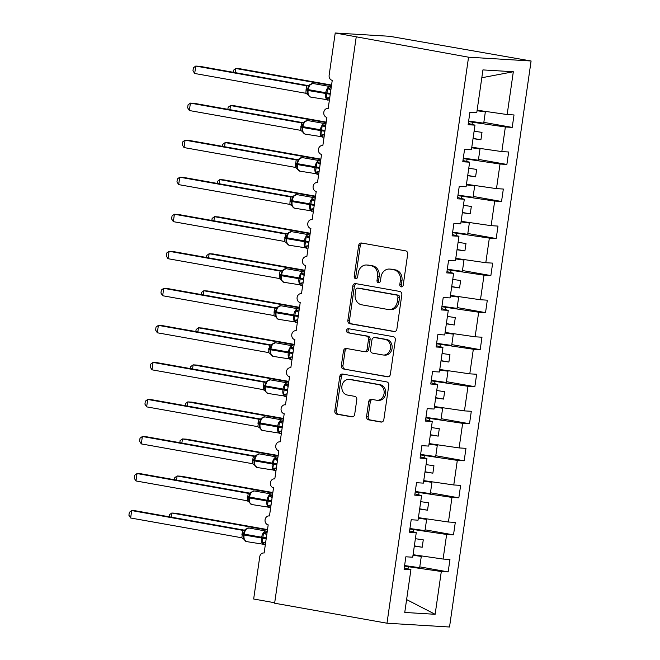 <?xml version="1.0" encoding="UTF-8"?>
<svg xmlns="http://www.w3.org/2000/svg" width="660" height="660" viewBox="0 0 660 660"><rect width="100%" height="100%" fill="white"/><g stroke="black" fill="none" stroke-linecap="round" stroke-linejoin="round"><path stroke-width="0.99" d="M401.214 286.852A2.062 1.741 -86.5 0 0 403.227 285.12L407.674 254.215A2.945 2.483 -86.5 0 0 405.644 250.866L361.523 243.012A2.945 2.483 -86.5 0 0 361.284 242.987A2.945 2.483 -86.5 0 0 358.661 245.487L354.205 276.391A2.062 1.741 -86.5 0 0 357.637 277.002L358.215 273.009A9.413 7.953 -86.5 0 1 366.622 264.998A9.413 7.953 -86.5 0 1 367.397 265.097L371.068 265.749A9.413 7.953 -86.5 0 1 377.578 276.449L377 280.45A2.062 1.741 -86.5 0 0 380.432 281.061L381.001 277.06A9.413 7.953 -86.5 0 1 389.416 269.057A9.413 7.953 -86.5 0 1 390.192 269.148L393.863 269.808A9.413 7.953 -86.5 0 1 400.364 280.508L399.795 284.51A2.062 1.741 -86.5 0 0 401.214 286.852M366.564 416.501A2.945 2.483 -86.5 0 0 368.602 419.851L380.977 422.053A2.945 2.483 -86.5 0 0 381.216 422.078A2.945 2.483 -86.5 0 0 383.848 419.578L388.789 385.25A2.945 2.483 -86.5 0 0 386.76 381.909L342.647 374.055A2.945 2.483 -86.5 0 0 342.4 374.03A2.945 2.483 -86.5 0 0 339.776 376.53L334.826 410.85A2.945 2.483 -86.5 0 0 336.856 414.2L351.813 416.856A2.945 2.483 -86.5 0 0 352.052 416.889A2.945 2.483 -86.5 0 0 354.684 414.389L356.796 399.696A2.945 2.483 -86.5 0 0 354.766 396.355L347.35 395.035A7.87 6.649 -86.5 0 1 341.872 386.463A7.87 6.649 -86.5 0 1 348.95 379.393A7.87 6.649 -86.5 0 1 349.594 379.467L378.642 384.64A7.87 6.649 -86.5 0 1 384.12 393.203A7.87 6.649 -86.5 0 1 377.041 400.282A7.87 6.649 -86.5 0 1 376.398 400.199L371.555 399.341A2.945 2.483 -86.5 0 0 371.316 399.308A2.945 2.483 -86.5 0 0 368.684 401.816L366.564 416.501L368.173 416.6A2.945 2.483 -86.5 0 0 370.202 419.941L381.859 422.02M468.55 57.197L386.991 623.213L449.526 627L531.094 60.992L468.55 57.197L335.222 33L329.142 75.232A4.496 3.795 93.5 0 0 332.244 80.338L328.185 108.496A4.496 3.795 -86.5 0 0 327.822 108.446A4.496 3.795 -86.5 0 0 323.779 112.489A4.496 3.795 -86.5 0 0 326.906 117.381L322.847 145.538A4.496 3.795 -86.5 0 0 322.484 145.489A4.496 3.795 -86.5 0 0 318.433 149.531A4.496 3.795 -86.5 0 0 321.568 154.423L317.51 182.581A4.496 3.795 -86.5 0 0 317.147 182.531A4.496 3.795 -86.5 0 0 313.096 186.574A4.496 3.795 -86.5 0 0 316.231 191.466L312.172 219.623A4.496 3.795 -86.5 0 0 311.809 219.574A4.496 3.795 -86.5 0 0 307.758 223.616A4.496 3.795 -86.5 0 0 310.893 228.508L306.834 256.666A4.496 3.795 -86.5 0 0 306.471 256.616A4.496 3.795 -86.5 0 0 302.42 260.659A4.496 3.795 -86.5 0 0 305.555 265.551L301.496 293.708A4.496 3.795 -86.5 0 0 301.133 293.659A4.496 3.795 -86.5 0 0 297.082 297.701A4.496 3.795 -86.5 0 0 300.217 302.593L296.159 330.751A4.496 3.795 -86.5 0 0 295.796 330.701A4.496 3.795 -86.5 0 0 291.745 334.744A4.496 3.795 -86.5 0 0 294.88 339.636L290.821 367.793A4.496 3.795 -86.5 0 0 290.458 367.744A4.496 3.795 -86.5 0 0 286.407 371.786A4.496 3.795 -86.5 0 0 289.542 376.678L285.483 404.836A4.496 3.795 -86.5 0 0 285.12 404.786A4.496 3.795 -86.5 0 0 281.069 408.829A4.496 3.795 -86.5 0 0 284.204 413.721L280.145 441.878A4.496 3.795 -86.5 0 0 279.782 441.829A4.496 3.795 -86.5 0 0 275.731 445.871A4.496 3.795 -86.5 0 0 278.866 450.763L274.808 478.921A4.496 3.795 -86.5 0 0 274.445 478.871A4.496 3.795 -86.5 0 0 270.394 482.914A4.496 3.795 -86.5 0 0 273.529 487.806L269.47 515.963A4.496 3.795 -86.5 0 0 269.099 515.922A4.496 3.795 -86.5 0 0 265.056 519.956A4.496 3.795 -86.5 0 0 268.191 524.848L264.132 553.006A4.496 3.795 -86.5 0 0 263.761 552.964A4.496 3.795 -86.5 0 0 259.743 556.784L253.663 599.008L274.692 602.753M386.991 623.213L274.626 603.215L356.185 37.199M394.012 331.584A2.945 2.483 -86.5 0 0 394.251 331.617A2.945 2.483 -86.5 0 0 396.883 329.117L401.833 294.789A2.945 2.483 -86.5 0 0 399.795 291.448L355.682 283.594A2.945 2.483 -86.5 0 0 355.435 283.569A2.945 2.483 -86.5 0 0 352.811 286.069L347.861 320.389A2.945 2.483 -86.5 0 0 349.899 323.738L394.498 331.617M395.315 340.024L390.365 374.344A2.945 2.483 -86.5 0 1 387.733 376.843A2.945 2.483 -86.5 0 1 387.494 376.819L343.382 368.965A2.945 2.483 -86.5 0 1 341.344 365.623L343.464 350.93A2.945 2.483 -86.5 0 1 346.087 348.43A2.945 2.483 -86.5 0 1 346.335 348.463L364.221 351.64A2.945 2.483 -86.5 0 0 364.468 351.673A2.945 2.483 -86.5 0 0 367.092 349.173L368.503 339.43A2.945 2.483 -86.5 0 0 366.465 336.08L347.837 332.764A2.062 1.741 -86.5 0 1 348.43 328.697L393.277 336.674A2.945 2.483 -86.5 0 1 395.315 340.024M483.838 122.356L512.218 127.405L514.016 114.956L507.16 114.543L513.323 71.75L482.938 69.91L476.767 112.703L469.912 112.282L468.121 124.732L474.977 125.144L471.43 149.746L464.574 149.325L462.784 161.774L469.639 162.187L466.092 186.788L459.236 186.368L457.446 198.817L464.302 199.229L460.754 223.831L453.898 223.41L452.108 235.859L458.964 236.272L455.416 260.873L448.561 260.452L446.77 272.902L453.626 273.314L450.079 297.916L443.223 297.495L441.433 309.944L448.288 310.357L444.741 334.958L437.885 334.537L436.095 346.987L442.951 347.399L439.403 372.001L432.547 371.58L430.757 384.029L437.613 384.442L434.065 409.043L427.21 408.623L425.419 421.072L432.275 421.484L428.728 446.086L421.872 445.665L420.082 458.114L426.938 458.527L423.39 483.128L416.534 482.707L414.744 495.157L421.6 495.569L418.052 520.171L411.197 519.75L409.406 532.199L416.262 532.612L412.714 557.213L405.859 556.792L404.068 569.242L410.924 569.654L404.25 567.971M416.262 532.612L409.588 530.929M421.6 495.569L414.925 493.886M426.938 458.527L420.263 456.844M432.275 421.484L425.601 419.801M437.613 384.442L430.939 382.759M442.951 347.399L436.276 345.716M448.288 310.357L441.614 308.674M453.626 273.314L446.952 271.631M458.964 236.272L452.29 234.589M464.302 199.229L457.627 197.546M469.639 162.187L462.965 160.504M419.785 566.866L448.165 571.915L449.955 559.465L443.099 559.053L446.647 534.46L409.868 528.998M413.077 554.697L443.099 559.053M425.122 529.823L453.502 534.872L455.293 522.423L448.437 522.01L451.984 497.417L415.206 491.956M418.415 517.654L448.437 522.01M430.46 492.781L458.84 497.83L460.63 485.38L453.775 484.968L457.322 460.375L420.544 454.913M423.753 480.612L453.775 484.968M435.798 455.738L464.178 460.787L465.968 448.338L459.112 447.925L462.66 423.332L425.882 417.871M429.091 443.569L459.112 447.925M441.136 418.696L469.516 423.745L471.306 411.296L464.45 410.883L467.998 386.29L431.219 380.828M434.428 406.527L464.45 410.883M446.473 381.653L474.853 386.702L476.644 374.253L469.788 373.84L473.335 349.247L436.557 343.786M439.766 369.484L469.788 373.84M451.811 344.611L480.191 349.66L481.981 337.21L475.126 336.798L478.673 312.205L441.895 306.743M445.104 332.442L475.126 336.798M457.149 307.568L485.529 312.617L487.319 300.168L480.463 299.755L484.011 275.154L447.233 269.701M450.442 295.399L480.463 299.755M462.487 270.526L490.867 275.575L492.657 263.125L485.801 262.713L489.349 238.111L452.57 232.658M455.779 258.357L485.801 262.713M467.824 233.483L496.204 238.532L497.995 226.083L491.147 225.671L494.686 201.069L457.908 195.616M461.117 221.314L491.147 225.671M473.162 196.441L501.542 201.49L503.332 189.04L496.485 188.628L500.024 164.026L463.246 158.573M466.455 184.272L496.485 188.628M478.5 159.398L506.88 164.447L508.67 151.998L501.823 151.585L505.362 126.984L512.218 127.405M471.793 147.23L501.823 151.585M474.977 125.144L468.303 123.461M477.13 110.187L507.16 114.543M335.222 33L389.746 36.3L531.094 60.992M408.012 568.92L408.325 566.717L404.53 566.041M408.325 566.717L441.309 571.502L448.165 571.915M453.502 534.872L446.647 534.46M458.84 497.83L451.984 497.417M464.178 460.787L457.322 460.375M469.516 423.745L462.66 423.332M474.853 386.702L467.998 386.29M480.191 349.66L473.335 349.247M485.529 312.617L478.673 312.205M490.867 275.575L484.011 275.154M496.204 238.532L489.349 238.111M501.542 201.49L494.686 201.069M506.88 164.447L500.024 164.026M406.609 599.585L435.138 614.295L441.309 571.502M435.138 614.295L404.753 612.447L410.924 569.654M413.35 531.878L413.663 529.675M414.315 546.109L422.21 547.247L423.274 539.839L415.379 538.7M418.688 494.835L419.001 492.632M419.653 509.066L427.548 510.205L428.612 502.796L420.717 501.658M424.025 457.792L424.339 455.59M424.99 472.015L432.886 473.162L433.95 465.754L426.063 464.607M429.363 420.75L429.677 418.547M430.328 434.973L438.223 436.12L439.288 428.711L431.401 427.564M434.701 383.707L435.014 381.505M435.666 397.93L443.561 399.077L444.626 391.669L436.738 390.522M440.038 346.665L440.352 344.462M441.004 360.888L448.899 362.035L449.963 354.626L442.076 353.479M445.376 309.623L445.69 307.42M446.341 323.846L454.237 324.992L455.301 317.584L447.414 316.437M450.714 272.58L451.028 270.377M451.679 286.803L459.574 287.95L460.639 280.541L452.752 279.394M456.052 235.537L456.365 233.335M457.017 249.761L464.912 250.907L465.977 243.499L458.089 242.352M461.389 198.495L461.703 196.292M462.355 212.718L470.25 213.865L471.322 206.456L463.427 205.31M466.727 161.452L467.041 159.25M467.692 175.675L475.588 176.822L476.66 169.414L468.765 168.267M472.065 124.41L472.379 122.207L468.584 121.531M473.03 138.633L480.925 139.78L481.998 132.371L474.103 131.225M472.379 122.207L505.362 126.984M513.323 71.75L481.808 77.748M473.071 138.386L480.925 139.78M467.734 175.428L475.588 176.822M462.396 212.471L470.25 213.865M457.058 249.513L464.912 250.907M451.72 286.555L459.574 287.95M446.383 323.598L454.237 324.992M441.045 360.64L448.899 362.035M435.707 397.683L443.561 399.077M430.369 434.726L438.223 436.12M425.032 471.768L432.886 473.162M419.694 508.81L427.548 510.205M414.348 545.853L422.21 547.247M402.196 286.688A2.062 1.741 -86.5 0 1 401.395 284.608L401.973 280.607A9.413 7.953 -86.5 0 0 395.472 269.899L393.863 269.808M389.416 269.057L391.025 269.156A9.413 7.953 -86.5 0 1 391.792 269.247L395.472 269.899M366.622 264.998L368.23 265.097A9.413 7.953 -86.5 0 1 368.998 265.188L372.677 265.848A9.413 7.953 -86.5 0 1 379.178 276.548L378.601 280.549A2.062 1.741 -86.5 0 0 379.401 282.628M362.249 243.144A2.945 2.483 -86.5 0 0 360.261 245.586L355.806 276.49A2.062 1.741 -86.5 0 0 356.614 278.57M356.4 283.726A2.945 2.483 -86.5 0 0 354.412 286.159L349.47 320.488A2.945 2.483 -86.5 0 0 351.499 323.829L394.894 331.559M397.939 297.379A2.062 1.741 -86.5 0 0 396.511 295.036L357.786 288.148A2.062 1.741 -86.5 0 0 355.781 289.88L355.171 294.096A9.413 7.953 -86.5 0 0 361.672 304.796L388.146 309.507A9.413 7.953 -86.5 0 0 388.913 309.598A9.413 7.953 -86.5 0 0 397.328 301.595L397.939 297.379L399.539 297.478A2.062 1.741 -86.5 0 0 398.12 295.135L396.511 295.036M359.057 288.222A2.062 1.741 -86.5 0 1 359.395 288.247L398.12 295.135M388.913 309.598L390.522 309.697A9.413 7.953 -86.5 0 0 398.929 301.694L397.328 301.595M399.539 297.478L398.929 301.694M388.377 376.786L343.382 368.965M347.053 348.587A2.945 2.483 -86.5 0 0 345.064 351.029L342.952 365.722A2.945 2.483 -86.5 0 0 344.982 369.064M365.83 351.739A2.945 2.483 -86.5 0 0 366.069 351.772A2.945 2.483 -86.5 0 0 368.701 349.272L370.103 339.521A2.945 2.483 -86.5 0 0 368.074 336.179L347.837 332.764M349.288 328.845A2.062 1.741 -86.5 0 0 349.445 332.863M382.792 354.948A7.87 6.649 -86.5 0 0 383.435 355.022A7.87 6.649 -86.5 0 0 390.514 347.952A7.87 6.649 -86.5 0 0 385.036 339.388L374.798 337.565A2.945 2.483 -86.5 0 0 374.558 337.532A2.945 2.483 -86.5 0 0 371.926 340.04L370.524 349.784A2.945 2.483 -86.5 0 0 372.562 353.125L382.792 354.948M383.435 355.022L385.036 355.121A7.87 6.649 -86.5 0 0 392.123 348.051A7.87 6.649 -86.5 0 0 386.636 339.479L385.036 339.388M375.92 337.631A2.945 2.483 -86.5 0 1 376.167 337.631A2.945 2.483 -86.5 0 1 376.406 337.664L386.636 339.479M372.273 399.465A2.945 2.483 -86.5 0 0 370.285 401.907L368.173 416.6M377.041 400.282L378.642 400.373A7.87 6.649 -86.5 0 0 385.721 393.302A7.87 6.649 -86.5 0 0 380.242 384.739L378.642 384.64M348.95 379.393L350.551 379.492A7.87 6.649 -86.5 0 1 351.194 379.566L380.242 384.739M343.365 374.187A2.945 2.483 -86.5 0 0 341.377 376.629L336.435 410.949A2.945 2.483 -86.5 0 0 338.464 414.298L352.696 416.831M331.567 85.066L239.852 68.747L235.843 68.508L331.501 85.528M233.186 72.27L233.483 70.224L235.843 68.508L235.249 72.633M468.649 121.052L483.722 123.172L485.339 111.911L477.081 110.558M477.048 110.74L485.339 111.911M329.769 97.531A3.3 2.128 -84.3 0 0 327.896 98.884L326.18 98.043L327.558 88.489L331.147 87.739M309.878 84.571L308.113 87.334L307.593 89.438L306.116 89.059L306.842 85.849L307.709 85.858M307.543 85.874A3.3 3.184 -93.1 0 1 307.51 85.882L307.502 85.882A3.3 3.184 -93.1 0 1 306.859 85.841L195.756 66.074L199.765 66.322L308.41 85.651M194.683 73.483L192.968 70.752L193.388 67.79L195.756 66.074L194.683 73.483L305.885 93.275L306.116 89.059M307.593 89.455L307.395 92.722L308.319 95.403M327.558 88.489L330.883 90.123M329.818 97.531L326.18 98.043M309.589 85.288L306.958 85.866M308.212 94.85L305.885 93.275M326.23 122.108L234.514 105.79L230.505 105.55L326.164 122.57M227.849 109.312L228.145 107.267L230.505 105.55L229.911 109.675M463.312 158.095L478.385 160.215L480.002 148.954L471.743 147.601M471.71 147.79L480.002 148.954M320.884 159.151L229.177 142.832L225.167 142.593L320.818 159.613M222.511 146.355L222.808 144.309L225.167 142.593L224.573 146.718M457.974 195.137L473.047 197.257L474.664 185.996L466.406 184.643M466.372 184.833L474.664 185.996M315.546 196.193L223.839 179.875L219.829 179.636L315.48 196.655M217.173 183.398L217.47 181.351L219.829 179.636L219.236 183.761M452.636 232.18L467.709 234.3L469.326 223.039L461.068 221.686M461.035 221.875L469.326 223.039M310.208 233.236L218.501 216.917L214.492 216.678L310.142 233.698M211.835 220.44L212.132 218.394L214.492 216.678L213.898 220.803M447.298 269.222L462.371 271.342L463.988 260.081L455.73 258.728M455.697 258.918L463.988 260.081M324.431 134.574A3.3 2.128 -84.3 0 0 322.558 135.927L320.842 135.094L322.22 125.532L325.809 124.781M304.54 121.613L302.775 124.377L302.123 127.38L302.057 129.764L302.981 132.445M189.346 110.525L187.63 107.794L188.05 104.841L190.418 103.117L189.346 110.525L300.548 130.317L301.62 122.908L190.418 103.117L194.428 103.364L303.072 122.694M301.504 122.892L302.371 122.9M322.22 125.532L325.545 127.165M324.481 134.574L320.842 135.094M304.252 122.331L301.62 122.908M302.874 131.893L300.548 130.317M319.093 171.617A3.3 2.128 -84.3 0 0 317.221 172.969L315.505 172.136L316.882 162.575L320.471 161.824M299.203 158.656L297.437 161.419L296.786 164.423L296.719 166.807L297.643 169.488M184.008 147.568L182.292 144.837L182.713 141.883L185.081 140.159L184.008 147.568L295.21 167.359L296.183 159.926L185.081 140.159L189.09 140.407L297.734 159.737M296.868 159.959A3.3 3.184 -93.1 0 1 296.827 159.968L296.827 159.968A3.3 3.184 -93.1 0 1 296.183 159.926L297.033 159.943M316.882 162.575L320.207 164.208M319.143 171.617L315.505 172.136M298.914 159.374L296.282 159.951M297.536 168.935L295.21 167.359M313.756 208.659A3.3 2.128 -84.3 0 0 311.883 210.012L310.167 209.179L311.545 199.617L315.134 198.866M293.865 195.698L292.099 198.462L291.58 200.566L290.103 200.186L290.829 196.977L291.695 196.985M290.829 196.977L179.743 177.202L183.752 177.449L292.397 196.779M178.67 184.61L176.954 181.88L177.375 178.926L179.743 177.202L178.67 184.61L289.872 204.402L290.103 200.186M291.58 200.582L291.382 203.857L292.306 206.53M311.545 199.617L314.87 201.25M313.805 208.659L310.167 209.179M293.576 196.416L290.945 196.993M292.198 205.978L289.872 204.402M308.418 245.701A3.3 2.128 -84.3 0 0 306.545 247.054L304.829 246.221L306.207 236.66L309.796 235.909M288.527 232.741L286.762 235.504L286.102 238.507L286.044 240.9L286.968 243.573M173.332 221.653L171.617 218.922L172.037 215.968L174.405 214.244L173.332 221.653L284.534 241.445L285.607 234.036L174.405 214.244L178.414 214.492L287.059 233.822M286.192 234.044A3.3 3.184 -93.1 0 1 286.151 234.052L286.151 234.052A3.3 3.184 -93.1 0 1 285.508 234.02L286.358 234.028M306.207 236.66L309.532 238.293M308.467 245.71L304.829 246.221M288.238 233.459L285.607 234.036M286.861 243.02L284.534 241.445M304.87 270.278L213.163 253.96L209.154 253.721L304.804 270.74M206.498 257.483L206.794 255.436L209.154 253.721L208.56 257.846M441.961 306.265L457.034 308.385L458.651 297.124L450.392 295.771M450.359 295.96L458.651 297.124M303.08 282.744A3.3 2.128 -84.3 0 0 301.207 284.097L299.491 283.264L300.869 273.702L304.458 272.951M283.189 269.783L281.424 272.547L280.904 274.651L279.427 274.271L280.153 271.062L281.02 271.07M280.855 271.087A3.3 3.184 -93.1 0 1 280.813 271.095L280.813 271.095A3.3 3.184 -93.1 0 1 280.17 271.062L169.067 251.287L173.077 251.534L281.721 270.864M167.995 258.695L166.279 255.964L166.7 253.011L169.067 251.287L167.995 258.695L279.197 278.487L279.427 274.271M280.904 274.667L280.706 277.942L281.63 280.615M300.869 273.702L304.194 275.335M303.13 282.752L299.491 283.264M282.901 270.501L280.269 271.078M281.523 280.063L279.197 278.487M299.533 307.329L207.826 291.002L203.816 290.763L299.467 307.783M201.16 294.525L201.448 292.479L203.816 290.763L203.222 294.888M436.623 343.307L451.696 345.427L453.313 334.166L445.055 332.813M445.021 333.003L453.313 334.166M297.742 319.786A3.3 2.128 -84.3 0 0 295.87 321.139L294.154 320.306L295.531 310.745L299.12 309.994M277.852 306.826L276.086 309.589L275.426 312.592L275.368 314.985L276.292 317.658M162.657 295.738L160.941 293.007L161.362 290.053L163.73 288.329L162.657 295.738L273.859 315.529L274.931 308.121L163.73 288.329L167.739 288.577L276.383 307.906M274.816 308.104L275.682 308.113M295.531 310.745L298.856 312.378M297.784 319.795L294.154 320.306M277.563 307.543L274.931 308.121M276.185 317.105L273.859 315.529M294.195 344.371L202.488 328.045L198.478 327.805L294.129 344.825M195.822 331.567L196.111 329.522L198.478 327.805L197.885 331.93M431.285 380.35L446.358 382.47L447.975 371.209L439.717 369.856M439.684 370.046L447.975 371.209M292.405 356.829A3.3 2.128 -84.3 0 0 290.524 358.182L288.816 357.349L290.194 347.787L293.783 347.036M272.514 343.868L270.748 346.632L270.088 349.635L270.031 352.027L270.955 354.7M157.319 332.78L155.603 330.049L156.024 327.096L158.392 325.372L157.319 332.78L268.521 352.572L269.593 345.163L158.392 325.372L162.401 325.619L271.046 344.949M270.179 345.172A3.3 3.184 -93.1 0 1 270.138 345.18L270.138 345.18A3.3 3.184 -93.1 0 1 269.495 345.147L270.344 345.155M290.194 347.787L293.518 349.421M292.446 356.837L288.816 357.349M272.225 344.586L269.593 345.163M270.847 354.148L268.521 352.572M288.857 381.414L197.15 365.087L193.141 364.848L288.791 381.868M190.484 368.61L190.773 366.564L193.141 364.848L192.547 368.973M425.947 417.392L441.02 419.512L442.637 408.251L434.379 406.898M434.346 407.088L442.637 408.251M287.067 393.871A3.3 2.128 -84.3 0 0 285.186 395.233L283.478 394.391L284.856 384.829L288.445 384.079M267.176 380.911L265.411 383.674L264.891 385.778L263.414 385.399L264.14 382.189L265.007 382.198M264.14 382.189L153.054 362.414L157.063 362.662L265.708 381.991M151.981 369.823L150.265 367.092L150.686 364.138L153.054 362.414L151.981 369.823L263.183 389.614L263.414 385.399M264.891 385.795L264.693 389.07L265.617 391.743M284.856 384.829L288.181 386.463M287.108 393.88L283.478 394.391M266.887 381.628L264.256 382.206M265.51 391.19L263.183 389.614M283.519 418.457L191.812 402.13L187.803 401.89L283.453 418.91M185.146 405.652L185.435 403.606L187.803 401.89L187.209 406.015M420.61 454.435L435.683 456.555L437.299 445.294L429.041 443.941M429.008 444.13L437.299 445.294M281.729 430.914A3.3 2.128 -84.3 0 0 279.848 432.275L278.14 431.434L279.518 421.872L283.107 421.121M261.839 417.953L260.073 420.717L259.413 423.72L259.355 426.112L260.279 428.785M146.644 406.865L144.928 404.135L145.349 401.181L147.716 399.457L146.644 406.865L257.846 426.657L258.918 419.248L147.716 399.457L151.726 399.704L260.362 419.034M259.504 419.257A3.3 3.184 -93.1 0 1 259.462 419.265L259.462 419.265A3.3 3.184 -93.1 0 1 258.819 419.232L259.669 419.24M279.518 421.872L282.843 423.505M281.771 430.922L278.14 431.434M261.55 418.671L258.918 419.248M260.172 428.233L257.846 426.657M278.182 455.499L186.475 439.172L182.465 438.933L278.116 455.953M179.809 442.695L180.097 440.649L182.465 438.933L181.871 443.058M415.272 491.477L430.337 493.597L431.962 482.336L423.704 480.983M423.67 481.173L431.962 482.336M276.391 467.957A3.3 2.128 -84.3 0 0 274.51 469.318L272.803 468.476L274.18 458.914L277.769 458.164M256.501 454.996L254.735 457.76L254.215 459.863L252.739 459.484L253.465 456.274L254.331 456.283M254.166 456.299A3.3 3.184 -93.1 0 1 254.125 456.308L254.125 456.308A3.3 3.184 -93.1 0 1 253.481 456.274L142.379 436.499L146.388 436.747L255.024 456.077M141.306 443.908L139.59 441.177L140.011 438.223L142.379 436.499L141.306 443.908L252.508 463.699L252.739 459.484M254.215 459.88L254.017 463.155L254.941 465.828M274.18 458.914L277.505 460.548M276.433 467.965L272.803 468.476M256.212 455.713L253.58 456.291M254.834 465.275L252.508 463.699M272.844 492.541L181.137 476.215L177.127 475.976L272.778 492.995M174.471 479.737L174.76 477.691L177.127 475.976L176.533 480.101M409.934 528.52L424.999 530.64L426.624 519.379L418.366 518.026M418.333 518.215L426.624 519.379M271.054 504.999A3.3 2.128 -84.3 0 0 269.173 506.36L267.465 505.519L268.843 495.957L272.423 495.206M251.163 492.038L249.398 494.802L248.737 497.805L248.68 500.197L249.604 502.87M135.968 480.95L134.244 478.219L134.673 475.266L137.041 473.542L135.968 480.95L247.17 500.742L248.242 493.334L137.041 473.542L141.05 473.789L249.686 493.119M248.127 493.317L248.993 493.325M268.843 495.957L272.167 497.59M271.095 505.007L267.465 505.519M250.874 492.756L248.242 493.334M249.496 502.318L247.17 500.742M267.506 529.584L175.799 513.257L171.79 513.018L267.44 530.038M169.133 516.78L169.422 514.734L171.79 513.018L171.196 517.143M404.596 565.562L419.661 567.683L421.286 556.421L413.02 555.068M412.995 555.258L421.286 556.421M265.716 542.041A3.3 2.128 -84.3 0 0 263.835 543.403L262.127 542.561L263.505 532.999L267.085 532.257M245.825 529.081L244.06 531.844L243.4 534.847L243.334 537.223L244.266 539.913M130.63 517.993L128.906 515.262L129.335 512.308L131.703 510.584L130.63 517.993L241.832 537.784L242.905 530.376L131.703 510.584L135.713 510.832L244.349 530.161M243.49 530.384A3.3 3.184 -93.1 0 1 243.449 530.392L243.449 530.392A3.3 3.184 -93.1 0 1 242.806 530.36L243.655 530.368M263.505 532.999L266.83 534.633M265.757 542.05L262.127 542.561M245.536 529.798L242.905 530.376M244.159 539.36L241.832 537.784M401.973 280.607L400.364 280.508M391.792 269.247L390.192 269.148M378.601 280.549L377 280.45M379.178 276.548L377.578 276.449M372.677 265.848L371.068 265.749M368.998 265.188L367.397 265.097M355.806 276.49L354.205 276.391M360.261 245.586L358.661 245.487M401.395 284.608L399.795 284.51M351.499 323.829L349.899 323.738M349.47 320.488L347.861 320.389M354.412 286.159L352.811 286.069M359.395 288.247L357.786 288.148M387.981 376.843L387.494 376.819M342.952 365.722L341.344 365.623M345.064 351.029L343.464 350.93M368.701 349.272L367.092 349.173M370.103 339.521L368.503 339.43M368.074 336.179L366.465 336.08M376.406 337.664L374.798 337.565M370.285 401.907L368.684 401.816M351.194 379.566L349.594 379.467M352.291 416.889L351.813 416.856M338.464 414.298L336.856 414.2M336.435 410.949L334.826 410.85M341.377 376.629L339.776 376.53M381.463 422.078L380.977 422.053M370.202 419.941L368.602 419.851M330.363 93.382L325.743 92.722A6.443 3.44 -79.9 0 1 330.115 86.559A6.443 3.44 -79.9 0 1 330.322 86.584L312.848 83.474A6.443 3.44 100.1 0 0 312.634 83.449A6.443 3.44 100.1 0 0 308.269 89.611L307.585 89.447L307.461 90.337L308.137 90.502A6.443 3.44 100.1 0 0 310.456 97.053A6.443 3.44 100.1 0 0 310.67 97.078M328.144 100.188A6.443 3.44 -79.9 0 1 327.938 100.163A6.443 3.44 -79.9 0 1 325.619 93.613L325.743 92.722L308.269 89.611L308.137 90.502L330.239 94.264M329.455 88.052A3.3 2.128 -84.3 0 0 330.841 90.09M307.461 90.288L305.992 89.95M325.025 130.424L320.405 129.764A6.443 3.44 -79.9 0 1 324.778 123.601A6.443 3.44 -79.9 0 1 324.984 123.626L307.51 120.516A6.443 3.44 100.1 0 0 307.296 120.491A6.443 3.44 100.1 0 0 302.932 126.654L302.247 126.489L302.759 124.426M322.806 137.231A6.443 3.44 -79.9 0 1 322.6 137.206A6.443 3.44 -79.9 0 1 320.281 130.655L320.405 129.764L302.932 126.654L302.8 127.545A6.443 3.44 100.1 0 0 305.118 134.095A6.443 3.44 100.1 0 0 305.332 134.12M302.255 126.497L302.123 127.38L302.8 127.545L324.901 131.307M324.118 125.095A3.3 2.128 -84.3 0 0 325.504 127.132M301.521 122.884A3.3 3.184 -93.1 0 0 302.164 122.925A3.3 3.184 -93.1 0 0 302.206 122.917M302.28 126.464L300.778 126.101M302.123 127.331L300.655 126.992M319.688 167.467L315.067 166.807A6.443 3.44 -79.9 0 1 319.44 160.644A6.443 3.44 -79.9 0 1 319.646 160.669L302.173 157.558A6.443 3.44 100.1 0 0 301.958 157.534A6.443 3.44 100.1 0 0 297.594 163.696L296.909 163.531L297.421 161.469M317.468 174.281A6.443 3.44 -79.9 0 1 317.262 174.248A6.443 3.44 -79.9 0 1 314.944 167.698L315.067 166.807L297.594 163.696L297.462 164.587A6.443 3.44 100.1 0 0 299.78 171.138A6.443 3.44 100.1 0 0 299.995 171.163M296.917 163.54L296.786 164.423L297.462 164.587L319.564 168.35M318.78 162.137A3.3 2.128 -84.3 0 0 320.166 164.175M296.942 163.507L295.441 163.144M296.786 164.373L295.317 164.035M314.35 204.509L309.73 203.849A6.443 3.44 -79.9 0 1 314.102 197.686A6.443 3.44 -79.9 0 1 314.308 197.711L296.827 194.601A6.443 3.44 100.1 0 0 296.62 194.576A6.443 3.44 100.1 0 0 292.256 200.739L291.58 200.566M312.13 211.324A6.443 3.44 -79.9 0 1 311.924 211.291A6.443 3.44 -79.9 0 1 309.606 204.74L309.73 203.849L292.256 200.739L292.124 201.63A6.443 3.44 100.1 0 0 294.442 208.18A6.443 3.44 100.1 0 0 294.657 208.205M291.456 201.457L314.226 205.392M313.442 199.18A3.3 2.128 -84.3 0 0 314.828 201.218M290.846 196.969A3.3 3.184 -93.1 0 0 291.489 197.01A3.3 3.184 -93.1 0 0 291.53 197.002M291.448 201.415L289.979 201.077M309.012 241.552L304.392 240.892A6.443 3.44 -79.9 0 1 308.764 234.729A6.443 3.44 -79.9 0 1 308.971 234.754L291.489 231.643A6.443 3.44 100.1 0 0 291.283 231.619A6.443 3.44 100.1 0 0 286.918 237.782L286.234 237.616L286.745 235.554M306.793 248.366A6.443 3.44 -79.9 0 1 306.587 248.341A6.443 3.44 -79.9 0 1 304.268 241.783L304.392 240.892L286.918 237.782L286.786 238.672A6.443 3.44 100.1 0 0 289.105 245.223A6.443 3.44 100.1 0 0 289.319 245.248M286.242 237.625L286.102 238.507L286.786 238.672L308.888 242.434M308.104 236.222A3.3 2.128 -84.3 0 0 309.49 238.26M286.267 237.592L284.765 237.229M286.11 238.458L284.641 238.12M303.674 278.594L299.054 277.934A6.443 3.44 -79.9 0 1 303.418 271.772A6.443 3.44 -79.9 0 1 303.633 271.796L286.151 268.686A6.443 3.44 100.1 0 0 285.945 268.661A6.443 3.44 100.1 0 0 281.581 274.824L280.896 274.659L280.764 275.55L281.449 275.715A6.443 3.44 100.1 0 0 283.767 282.265A6.443 3.44 100.1 0 0 283.981 282.29M301.455 285.409A6.443 3.44 -79.9 0 1 301.249 285.384A6.443 3.44 -79.9 0 1 298.93 278.825L299.054 277.934L281.581 274.824L281.449 275.715L303.55 279.477M280.78 275.542L280.698 277.901M302.767 273.265A3.3 2.128 -84.3 0 0 304.153 275.302M280.772 275.5L279.304 275.162M298.337 315.637L293.716 314.977A6.443 3.44 -79.9 0 1 298.081 308.814A6.443 3.44 -79.9 0 1 298.295 308.839L280.813 305.728A6.443 3.44 100.1 0 0 280.607 305.704A6.443 3.44 100.1 0 0 276.243 311.866L275.558 311.701L276.07 309.647M296.117 322.451A6.443 3.44 -79.9 0 1 295.911 322.426A6.443 3.44 -79.9 0 1 293.593 315.868L293.716 314.977L276.243 311.866L276.111 312.757A6.443 3.44 100.1 0 0 278.429 319.308A6.443 3.44 100.1 0 0 278.644 319.341M275.566 311.71L275.426 312.592L276.111 312.757L298.213 316.519M297.429 310.307A3.3 2.128 -84.3 0 0 298.815 312.345M274.832 308.104A3.3 3.184 -93.1 0 0 275.476 308.137A3.3 3.184 -93.1 0 0 275.517 308.129M275.591 311.677L274.09 311.314M275.435 312.543L273.966 312.205M292.999 352.679L288.379 352.019A6.443 3.44 -79.9 0 1 292.743 345.856A6.443 3.44 -79.9 0 1 292.957 345.881L275.476 342.771A6.443 3.44 100.1 0 0 275.269 342.746A6.443 3.44 100.1 0 0 270.905 348.909L270.221 348.744L270.732 346.69M290.779 359.494A6.443 3.44 -79.9 0 1 290.573 359.469A6.443 3.44 -79.9 0 1 288.255 352.91L288.379 352.019L270.905 348.909L270.773 349.8A6.443 3.44 100.1 0 0 273.091 356.35A6.443 3.44 100.1 0 0 273.306 356.383M270.229 348.752L270.088 349.635L270.773 349.8L292.875 353.562M292.091 347.35A3.3 2.128 -84.3 0 0 293.477 349.387M270.253 348.719L268.752 348.356M270.097 349.585L268.628 349.247M287.661 389.722L283.041 389.062A6.443 3.44 -79.9 0 1 287.405 382.899A6.443 3.44 -79.9 0 1 287.62 382.924L270.138 379.813A6.443 3.44 100.1 0 0 269.932 379.789A6.443 3.44 100.1 0 0 265.567 385.951L264.891 385.778M285.442 396.536A6.443 3.44 -79.9 0 1 285.236 396.511A6.443 3.44 -79.9 0 1 282.917 389.953L283.041 389.062L265.567 385.951L265.435 386.842A6.443 3.44 100.1 0 0 267.754 393.401A6.443 3.44 100.1 0 0 267.968 393.426M264.767 386.669L287.537 390.604M286.753 384.4A3.3 2.128 -84.3 0 0 288.139 386.43M264.157 382.189A3.3 3.184 -93.1 0 0 264.8 382.222A3.3 3.184 -93.1 0 0 264.841 382.214M264.759 386.628L263.29 386.29M282.323 426.764L277.703 426.104A6.443 3.44 -79.9 0 1 282.067 419.941A6.443 3.44 -79.9 0 1 282.282 419.966L264.8 416.856A6.443 3.44 100.1 0 0 264.594 416.831A6.443 3.44 100.1 0 0 260.23 422.994L259.545 422.829L260.057 420.775M280.104 433.579A6.443 3.44 -79.9 0 1 279.898 433.554A6.443 3.44 -79.9 0 1 277.579 426.995L277.703 426.104L260.23 422.994L260.098 423.885A6.443 3.44 100.1 0 0 262.416 430.444A6.443 3.44 100.1 0 0 262.63 430.468M259.553 422.837L259.413 423.72L260.098 423.885L282.2 427.647M281.416 421.443A3.3 2.128 -84.3 0 0 282.802 423.472M259.578 422.804L258.076 422.441M259.421 423.67L257.945 423.332M276.986 463.807L272.365 463.147A6.443 3.44 -79.9 0 1 276.73 456.984A6.443 3.44 -79.9 0 1 276.944 457.009L259.462 453.898A6.443 3.44 100.1 0 0 259.256 453.874A6.443 3.44 100.1 0 0 254.892 460.036L254.207 459.871L254.075 460.762L254.76 460.928A6.443 3.44 100.1 0 0 257.078 467.486A6.443 3.44 100.1 0 0 257.293 467.511M274.766 470.621A6.443 3.44 -79.9 0 1 274.56 470.596A6.443 3.44 -79.9 0 1 272.242 464.038L272.365 463.147L254.892 460.036L254.76 460.928L276.862 464.689M254.092 460.754L254.009 463.114M276.078 458.486A3.3 2.128 -84.3 0 0 277.464 460.515M254.084 460.713L252.607 460.375M271.648 500.849L267.028 500.189A6.443 3.44 -79.9 0 1 271.392 494.026A6.443 3.44 -79.9 0 1 271.606 494.051L254.125 490.941A6.443 3.44 100.1 0 0 253.918 490.916A6.443 3.44 100.1 0 0 249.554 497.079L248.87 496.914L249.381 494.86M269.428 507.664A6.443 3.44 -79.9 0 1 269.222 507.639A6.443 3.44 -79.9 0 1 266.904 501.08L267.028 500.189L249.554 497.079L249.422 497.97A6.443 3.44 100.1 0 0 251.74 504.529A6.443 3.44 100.1 0 0 251.955 504.553M248.878 496.922L248.737 497.805L249.422 497.97L271.524 501.732M270.74 495.528A3.3 2.128 -84.3 0 0 272.126 497.558M248.143 493.317A3.3 3.184 -93.1 0 0 248.787 493.35A3.3 3.184 -93.1 0 0 248.828 493.342M248.902 496.889L247.401 496.526M248.746 497.755L247.269 497.417M266.31 537.892L261.69 537.232A6.443 3.44 -79.9 0 1 266.054 531.069A6.443 3.44 -79.9 0 1 266.269 531.094L248.787 527.983A6.443 3.44 100.1 0 0 248.581 527.959A6.443 3.44 100.1 0 0 244.208 534.121L243.532 533.957L244.043 531.902M264.091 544.706A6.443 3.44 -79.9 0 1 263.885 544.682A6.443 3.44 -79.9 0 1 261.566 538.123L261.69 537.232L244.208 534.121L244.084 535.012A6.443 3.44 100.1 0 0 246.403 541.571A6.443 3.44 100.1 0 0 246.617 541.596M243.54 533.965L243.4 534.847L244.084 535.012L266.186 538.774M265.402 532.57A3.3 2.128 -84.3 0 0 266.788 534.6M243.565 533.932L242.063 533.569M243.408 534.798L241.931 534.46M359.221 288.222L357.621 288.123M366.069 351.772L364.468 351.673M376.167 337.631L374.558 337.532M312.848 83.474L308.08 85.767M308.121 87.318L307.585 89.447M307.42 94.24L310.456 97.053L329.406 100.056M307.461 90.337L307.387 92.689M331.295 86.947L330.322 86.584M307.51 120.516L302.742 122.809M302.082 131.282L305.118 134.095L324.068 137.099M302.123 127.38L302.049 129.731M325.957 123.989L324.984 123.626M302.173 157.558L297.404 159.852M296.744 168.325L299.78 171.138L318.73 174.141M296.786 164.423L296.711 166.774M320.62 161.032L319.646 160.669M296.827 194.601L292.066 196.894M292.083 198.511L291.373 203.816M291.406 205.367L294.442 208.18L313.393 211.183M315.282 198.074L314.308 197.711M291.489 231.643L286.729 233.937M286.069 242.418L289.105 245.223L308.055 248.226M286.102 238.507L286.036 240.859M309.944 235.117L308.971 234.754M286.151 268.686L281.391 270.979M281.432 272.53L280.896 274.659M280.731 279.46L283.767 282.265L302.717 285.268M304.606 272.159L303.633 271.796M280.813 305.728L276.053 308.03M275.393 316.503L278.429 319.308L297.379 322.311M275.426 312.592L275.36 314.944M299.269 309.202L298.295 308.839M275.476 342.771L270.715 345.073M270.055 353.546L273.091 356.35L292.042 359.353M270.088 349.635L270.022 351.986M293.931 346.244L292.957 345.881M270.138 379.813L265.378 382.115M265.394 383.732L264.685 389.029M264.718 390.588L267.754 393.401L286.704 396.396M288.593 383.287L287.62 382.924M264.8 416.856L260.04 419.158M259.38 427.63L262.416 430.444L281.366 433.438M259.413 423.72L259.347 426.071M283.255 420.329L282.282 419.966M259.462 453.898L254.702 456.2M254.743 457.743L254.207 459.871M254.042 464.673L257.078 467.486L276.028 470.481M277.918 457.372L276.944 457.009M254.125 490.941L249.364 493.243M248.704 501.715L251.74 504.529L270.683 507.523M248.737 497.805L248.672 500.156M272.58 494.414L271.606 494.051M248.787 527.983L244.027 530.285M243.367 538.758L246.403 541.571L265.345 544.566M243.4 534.847L243.334 537.199M267.242 531.457L266.269 531.094"/></g></svg>
